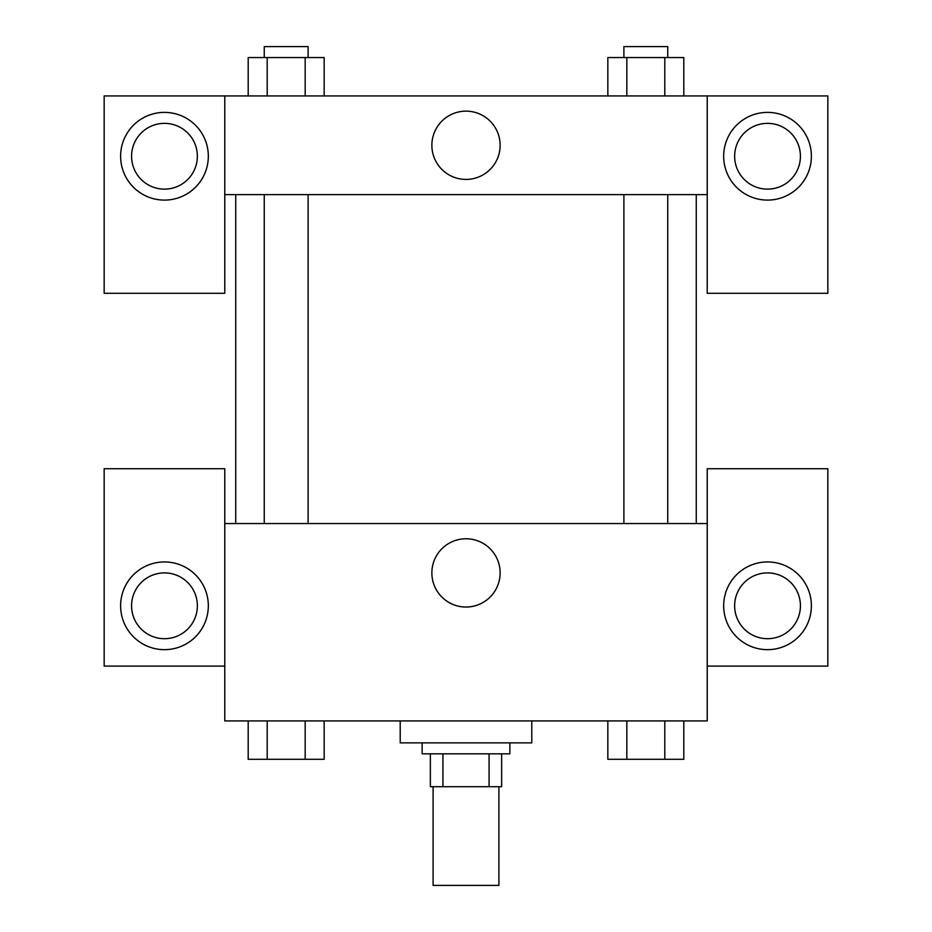 <?xml version="1.0" encoding="UTF-8"?>
<svg xmlns="http://www.w3.org/2000/svg" width="932" height="932" viewBox="0 0 932 932"><rect width="100%" height="100%" fill="white"/><g stroke="black" fill="none" stroke-linecap="round" stroke-linejoin="round"><path stroke-width="1.4" d="M433.1 786.713L433.1 885.4L498.9 885.4L498.9 786.713M489.079 753.825L489.079 786.713L430.363 786.713L430.363 753.825M489.079 786.713L501.637 786.713L501.637 753.825L501.637 786.713M509.862 742.862L509.862 753.825L422.138 753.825L422.138 742.862M442.921 753.825L442.921 786.713M400.212 720.925L400.212 742.862L531.788 742.862L531.788 720.925M707.225 666.1L827.837 666.1L827.837 468.738L707.225 468.738L707.225 720.925L224.775 720.925L224.775 468.738L104.163 468.738L104.163 666.1L224.775 666.1M164.475 649.662A43.862 43.862 0 0 1 126.484 583.875A43.862 43.862 0 0 1 202.454 583.875A43.862 43.862 0 0 1 164.475 649.662M131.575 605.8A32.9 32.9 0 0 1 164.475 572.9A32.9 32.9 0 0 1 197.363 605.8A32.9 32.9 0 0 1 164.475 638.7A32.9 32.9 0 0 1 131.575 605.8M431.865 572.9A34.135 34.135 0 0 1 483.067 543.344A34.135 34.135 0 0 1 483.067 602.468A34.135 34.135 0 0 1 431.865 572.9M707.225 523.563L224.775 523.563M767.525 649.662A43.862 43.862 0 0 1 729.546 583.875A43.862 43.862 0 0 1 805.516 583.875A43.862 43.862 0 0 1 767.525 649.662M734.637 605.8A32.9 32.9 0 0 1 767.525 572.9A32.9 32.9 0 0 1 800.425 605.8A32.9 32.9 0 0 1 767.525 638.7A32.9 32.9 0 0 1 734.637 605.8M696.262 194.625L696.262 523.563M667.755 523.563L667.755 194.625M308.108 194.625L308.108 523.563M707.225 194.625L707.225 293.3L827.837 293.3L827.837 95.938L707.225 95.938L707.225 194.625L224.775 194.625L224.775 293.3L104.163 293.3L104.163 95.938L224.775 95.938L224.775 194.625M197.363 156.25A32.9 32.9 0 0 1 164.475 189.138A32.9 32.9 0 0 1 131.575 156.25A32.9 32.9 0 0 1 164.475 123.35A32.9 32.9 0 0 1 197.363 156.25M164.475 200.1A43.862 43.862 0 0 1 126.484 134.313A43.862 43.862 0 0 1 202.454 134.313A43.862 43.862 0 0 1 164.475 200.1M800.425 156.25A32.9 32.9 0 0 1 751.087 184.734A32.9 32.9 0 0 1 751.087 127.766A32.9 32.9 0 0 1 800.425 156.25M767.525 200.1A43.862 43.862 0 0 1 729.546 134.313A43.862 43.862 0 0 1 805.516 134.313A43.862 43.862 0 0 1 767.525 200.1M707.225 95.938L224.775 95.938M431.865 145.287A34.135 34.135 0 0 1 483.067 115.719A34.135 34.135 0 0 1 483.067 174.843A34.135 34.135 0 0 1 431.865 145.287M683.808 95.938L683.808 57.563L607.839 57.563L607.839 95.938M664.807 57.563L664.807 95.938M626.828 57.563L626.828 95.938M623.892 57.563L623.892 46.6L667.755 46.6L667.755 57.563M324.161 95.938L324.161 57.563L248.192 57.563L248.192 95.938M305.172 57.563L305.172 95.938M267.193 57.563L267.193 95.938M264.245 57.563L264.245 46.6L308.108 46.6L308.108 57.563M683.808 720.925L683.808 759.3L607.839 759.3L607.839 720.925M664.807 720.925L664.807 759.3M626.828 720.925L626.828 759.3M667.755 759.3L623.892 759.3M324.161 720.925L324.161 759.3L248.192 759.3L248.192 720.925M305.172 720.925L305.172 759.3M267.193 720.925L267.193 759.3M308.108 759.3L264.245 759.3M235.738 194.625L235.738 523.563M623.892 523.563L623.892 194.625M264.245 194.625L264.245 523.563"/></g></svg>
